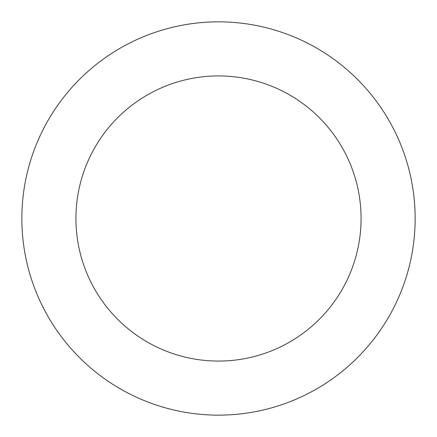 <?xml version="1.0" encoding="UTF-8"?>
<svg xmlns="http://www.w3.org/2000/svg" width="437" height="437" viewBox="0 0 437 437"><rect width="100%" height="100%" fill="white"/><g stroke="black" fill="none" stroke-linecap="round" stroke-linejoin="round"><path stroke-width="0.33" stroke-dasharray="2.19 1.64" d="M75.929 218.5A142.571 142.571 0 0 0 218.5 361.071A142.571 142.571 0 0 0 361.071 218.5A142.571 142.571 0 0 0 218.5 75.929A142.571 142.571 0 0 0 75.929 218.5M415.15 218.5A196.65 196.65 0 0 0 218.5 21.85A196.65 196.65 0 0 0 21.85 218.5A196.65 196.65 0 0 0 218.5 415.15A196.65 196.65 0 0 0 415.15 218.5"/><path stroke-width="0.66" d="M75.929 218.5A142.571 142.571 0 0 0 218.5 361.071A142.571 142.571 0 0 0 361.071 218.5A142.571 142.571 0 0 0 218.5 75.929A142.571 142.571 0 0 0 75.929 218.5M415.15 218.5A196.65 196.65 0 0 0 218.5 21.85A196.65 196.65 0 0 0 21.85 218.5A196.65 196.65 0 0 0 218.5 415.15A196.65 196.65 0 0 0 415.15 218.5"/></g></svg>
